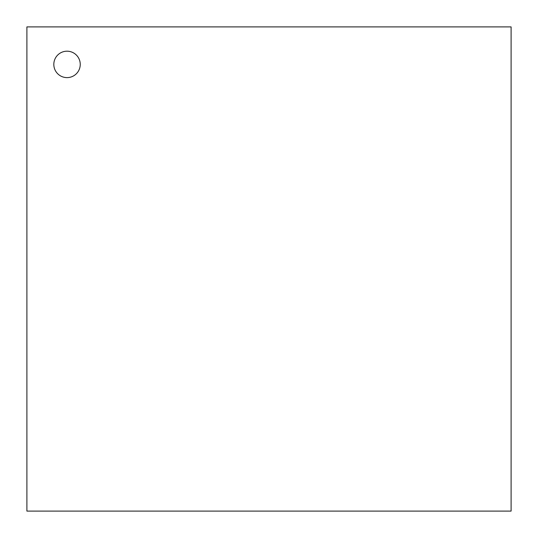 <?xml version="1.0" encoding="UTF-8"?>
<svg xmlns="http://www.w3.org/2000/svg" width="538" height="538" viewBox="0 0 538 538"><rect width="100%" height="100%" fill="white"/><g stroke="black" fill="none" stroke-linecap="round" stroke-linejoin="round"><path stroke-width="0.81" d="M67.028 51.191A13.215 13.215 0 0 0 53.82 64.399A13.215 13.215 0 0 0 67.028 77.613A13.215 13.215 0 0 0 80.243 64.399A13.215 13.215 0 0 0 67.028 51.191A13.215 13.215 0 0 0 53.82 64.399A13.215 13.215 0 0 0 67.028 77.613A13.215 13.215 0 0 0 80.243 64.399A13.215 13.215 0 0 0 67.028 51.191M26.9 26.9L26.9 511.1L511.1 511.1L511.1 26.9L26.9 26.9"/></g></svg>
